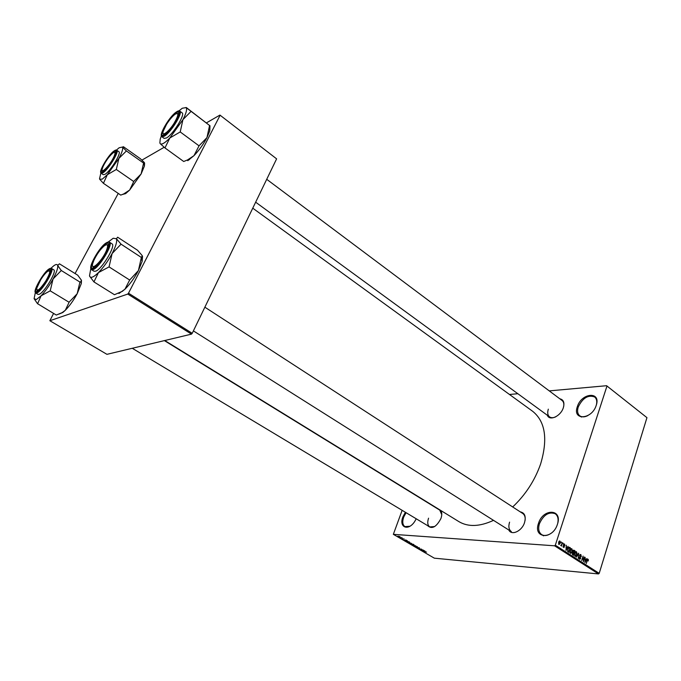 <?xml version="1.0" encoding="UTF-8"?>
<svg xmlns="http://www.w3.org/2000/svg" width="681" height="681" viewBox="0 0 681 681"><rect width="100%" height="100%" fill="white"/><g stroke="black" fill="none" stroke-linecap="round" stroke-linejoin="round"><path stroke-width="1.02" d="M596.233 405.34C591.9 419.751 572.074 420.832 577.335 406.693C581.455 392.741 601.255 390.979 596.233 405.34M596.445 404.65C597.203 401.169 596.59 398.606 594.624 396.963C588.163 394.614 582.698 397.951 578.237 406.974C577.02 410.983 577.539 413.929 579.786 415.827C581.897 417.283 584.57 417.215 587.805 415.623M416.236 518.794L414.703 521.493C408.251 531.546 398.521 527.358 402.956 516.76L405.382 512.282M406.089 512.699L403.731 517.024C402.156 521.655 402.539 524.847 404.889 526.6L409.86 526.26M557.441 524.268C552.683 539.99 532.848 538.62 538.509 523.348C543.021 508.137 562.864 508.698 557.441 524.268M557.773 523.11C558.616 518.752 557.756 515.628 555.194 513.721C548.818 511.508 543.566 514.819 539.446 523.663C537.956 528.703 538.705 532.355 541.667 534.611C544.442 536.202 547.635 535.717 551.261 533.172M440.854 510.52C442.046 512.512 442.071 515.194 440.913 518.547C436.3 527.179 431.848 529.529 427.566 525.604M428.57 518.181C427.183 522.37 427.574 525.281 429.762 526.915L434.699 526.541M559.799 398.785C563.553 399.628 564.728 402.624 563.323 407.757C560.769 416.227 549.499 421.403 547.32 415.24M548.333 409.162C547.226 412.703 547.635 415.274 549.576 416.891C551.201 417.998 553.27 417.972 555.781 416.815M520.25 511.865C524.736 512.759 526.158 516.343 524.532 522.608C521.927 531.154 511.584 535.921 508.801 529.997M509.584 522.14C508.247 526.549 508.835 529.707 511.346 531.606L193.387 330.889M252.753 208.173L532.695 411.324C545.387 421.599 548.018 439.177 540.586 464.076C534.798 480.539 525.502 494.832 512.691 506.962M606.584 385.71L646.95 417.657L606.584 385.71L549.252 390.885M517.858 393.72L509.482 394.478M399.968 536.543L397.789 536.151L399.968 536.543M402.13 537.811L399.798 537.352L402.13 537.811M404.25 539.037L402.071 538.654L404.25 539.037M408.932 541.778L409.707 542.229L407.187 542.025L405.978 541.233L408.932 541.778M413.214 544.272L414.031 544.749L411.511 544.545L410.337 543.787L413.214 544.272M417.419 546.724L415.921 547.107L417.266 546.783L414.074 546.034L417.419 546.724M422.978 549.959L420.696 549.89L421.36 549.269L419.07 548.937L421.607 549.158L420.943 549.78L422.978 549.959M426.519 552.095L423.139 551.304L426.519 552.095M554.589 545.804L393.346 534.338L434.333 558.173L598.488 573.938L554.589 545.804L555.313 545.192L599.203 573.351L598.488 573.938M425.148 551.227L421.82 550.537L423.531 550.282L425.148 551.227M419.547 547.95L418.262 547.567L418.432 548.239L416.644 547.456L419.547 547.95M415.802 545.966L412.482 545.021L415.827 545.907M411.494 543.455L408.166 542.51L411.511 543.395M407.502 540.944L404.182 540.28L405.85 539.982L407.502 540.944M402.139 510.333L393.346 534.338M561.144 541.88L561.221 542.714L561.144 541.88M563.102 543.149L563.178 543.983L563.102 543.149M568.039 546.341L566.022 550.503L566.269 545.2L566.379 546.894L567.358 547.533L568.039 546.341M572.483 549.993L572.261 551.721L570.678 553.508L570.074 550.376L571.64 548.656L572.134 549.967M577.079 552.972L576.875 554.692L575.292 556.471L574.696 553.355L576.254 551.636L576.739 552.938M580.876 554.572L581.319 556.683L580.689 555.083L579.88 555.483L580.655 558.488L579.727 559.322L579.063 557.33L579.633 558.684L580.382 558.301L579.599 555.313L580.876 554.572L580.152 554.513M586.86 558.505L584.902 562.634L585.141 557.398L585.243 559.075L586.196 559.688L586.86 558.505M606.907 386.246L555.313 545.192M646.95 417.657L599.203 573.351M588.393 559.808L588.222 560.991L587.482 559.876L586.298 563.527L586.971 560.31L587.882 559.135L588.393 559.808L587.941 559.773M584.545 557.015L583.413 561.68L583.081 557.135L581.676 560.557L583.081 556.071L583.421 560.599L584.545 557.015M578.629 553.185L578.305 558.394L578.612 553.806L576.33 557.126L578.629 553.185M574.143 550.282L575.011 550.844L573.581 555.355L572.704 554.794L572.287 553.159L572.866 551.057L574.143 550.282L573.368 550.231M569.563 547.328L570.389 547.865L568.95 552.385L567.733 551.499L567.758 548.92L569.563 547.328L568.737 547.269M564.54 544.008L564.889 545.515L564.37 544.468L563.817 544.732L564.396 546.903L563.681 547.524L563.093 546.06L563.596 546.954L564.089 546.783L563.51 544.63L564.54 544.008L563.953 543.966M562.285 542.621L561.51 546.102L561.391 545.396L560.642 545.404L561.459 544.97L562.285 542.621M559.952 541.046L560.199 543.268L559.041 544.553L558.59 542.272L559.952 541.046L559.399 541.003M127.764 294.064L49.858 320.725L106.934 354.333L191.489 334.133L127.764 294.064L128.496 293.205L192.221 333.315L191.489 334.133M118.247 193.413L75.072 273.541M53.569 313.447L49.858 320.725M219.929 115.08L276.614 158.852L219.929 115.08L206.496 122.835M164.181 147.258L141.912 160.112M219.989 115.498L128.496 293.205M276.614 158.852L192.221 333.315M493.521 520.352C479.722 526.719 468.17 527.145 458.875 521.612L164.751 340.517M437.594 508.792L438.096 508.818M563.706 406.378C564.132 403.671 563.579 401.696 562.038 400.462L266.722 179.307M525.068 520.539C525.485 517.237 524.719 514.887 522.77 513.5L204.862 307.182M441.756 514.708L439.764 510.129L164.368 340.611M587.209 559.671L587.652 559.714M587.609 559.178L588.061 559.22M584.911 559.586L586.196 559.688M585.277 561.289L585.941 560.157L585.175 559.663L584.885 562.063L585.277 561.289M579.029 558.633L579.633 558.684M575.803 551.695L576.509 551.746M575.207 555.841L576.594 554.504L576.152 552.189L574.968 553.551L575.207 555.841L574.602 555.79M573.896 550.767L575.011 550.844M573.462 554.649L573.887 553.295L573.079 552.819L572.593 553.27L573.462 554.649L572.44 554.564M572.466 552.768L573.053 552.81M574.057 552.768L574.56 551.193L573.657 550.674L573.147 551.235L574.057 552.768L572.551 552.657M572.874 552.368L573.504 552.419M573.044 550.631L573.657 550.674M571.18 548.716L571.895 548.767M570.584 552.87L571.989 551.533L571.546 549.209L570.355 550.571L570.584 552.87L569.98 552.819M569.248 547.779L570.389 547.865M568.831 551.67L569.937 548.205L569.112 547.737L568.039 549.107L567.954 550.997L568.831 551.67L567.809 551.593M567.622 551.295L568.329 551.346M567.528 550.963L567.954 550.997M566.03 547.439L567.358 547.533M566.405 549.141L567.094 548.001L566.303 547.49L566.005 549.916L566.405 549.141M563.076 546.911L563.596 546.954M560.684 545.345L561.391 545.396M559.007 544L559.91 543.089L559.688 541.463L558.888 542.425L559.007 544L558.488 543.966M558.948 541.455L559.493 541.489M422.799 550.742L423.778 550.946L422.799 550.742M413.146 545.362L415.427 545.77L413.146 545.362M411.605 543.744L410.737 543.898L411.511 544.545M411.537 544.408L412.294 544.477L411.503 544.025M412.584 544.502L411.741 543.957L412.584 544.502M408.838 542.859L411.12 543.259L408.838 542.859M406.966 541.131L406.378 541.344L407.187 542.025M407.221 541.897L409.145 542.05L406.923 541.25M405.161 540.476L406.14 540.68L405.161 540.476M398.351 536.424L399.883 536.671L398.351 536.424M178.924 110.892L182.304 108.236L186.356 107.564L209.569 125.474L186.007 107.479C187.352 108.969 186.33 113.02 182.934 119.635L191.012 111.454M176.226 112.671C178.567 111.318 179.341 112.161 178.541 115.2C175.587 122.657 171.144 128.99 165.202 134.208L164.504 134.668C156.57 139.716 168.752 116.987 176.226 112.671M178.865 113.591L177.29 113.421L178.865 113.591M161.865 136.736L164.155 138.396L166.513 137.954C172.94 134.583 185.496 114.34 182.099 112.842L179.827 111.139C183.198 112.62 170.625 132.889 164.215 136.277L161.865 136.736L161.627 132.855M209.569 125.474L206.964 137.588L199.039 145.845L180.218 131.935L182.934 119.635L169.824 137.996L180.218 131.935M199.039 145.845L193.974 155.66L187.598 159.907L183.708 161.499L164.964 147.93L169.824 137.996C164.896 143.053 161.686 144.934 160.205 143.648L164.964 147.93M159.882 143.07L160.197 139.171L161.354 135.936M209.986 125.738L209.808 130.761L206.964 137.588C203.381 144.346 199.048 150.365 193.974 155.66L187.769 160.682M163.159 133.553L163.815 135.025L163.159 133.553M180.031 132.131L180.346 131.688M174.327 122.869C178.711 115.098 178.967 112.229 175.094 114.255C172.353 116.357 169.501 119.728 166.539 124.359L163.244 131.161C161.218 137.477 168.888 131.833 174.327 122.869M113.94 156.69C115.608 152.757 115.31 151.497 113.063 152.893C109.479 155.915 106.202 160.333 103.24 166.155L102.261 168.777C100.465 175.043 110.373 164.836 113.94 156.69M114.663 152.331L115.881 152.297L114.663 152.331M102.72 171.646L102.32 170.497L102.703 171.655M93.859 260.372L92.752 263.453C90.19 272.187 101.963 261.317 106.33 250.787C108.543 245.075 107.862 243.423 104.287 245.841C100.277 249.357 96.804 254.192 93.859 260.372M93.646 267.812L92.727 266.228L93.646 267.812M106.832 244.683L108.662 244.871L106.857 244.666M40.749 279.687L36.757 288.157C36.774 292.064 39.745 289.757 45.661 281.219C50.36 272.928 50.973 269.676 47.483 271.455C45.44 273.107 43.192 275.856 40.749 279.687M37.404 291.298L36.859 290.08L37.404 291.298M49.296 270.706L50.658 270.655L49.475 270.612M123.431 146.721L140.329 158.69L144.355 162.563L143.589 163.074L126.411 150.935L122.444 147.07L123.406 146.755M116.434 150.075L119.158 147.751L122.444 147.07C123.27 148.645 122.078 152.425 118.886 158.418L107.326 174.719L102.286 179.137L99.656 179.222L103.427 183.325L107.326 174.719L116.315 169.475L118.886 158.418L126.411 150.935M103.052 171.467C96.693 175.545 108.066 154.91 114.008 151.522C115.617 150.578 116.187 151.139 115.71 153.234C114.731 157.711 107.309 168.633 103.529 171.152L103.052 171.467M104.9 174.362C110.152 171.655 121.763 152.799 118.877 151.701L116.783 150.229C119.652 151.301 108.007 170.182 102.78 172.906L101.137 173.238L103.248 174.685L104.9 174.362M143.589 163.074L141.112 173.978L133.834 181.308L129.654 190.042L123.678 193.94L120.75 195.115L103.427 183.325M133.714 181.529L116.315 169.475M99.52 178.848L100.873 172.974M144.602 163.099L144.423 166.045L141.112 173.978L129.654 190.042L125.644 193.617L122.01 194.587M108.185 242.036L113.199 238.256L116.417 238.733L117.575 237.277M106.508 243.483C108.475 242.691 109.079 243.832 108.339 246.914C105.632 254.524 101.316 261.112 95.4 266.68L93.518 267.863C86.164 271.31 99.63 246.164 106.508 243.483M91.543 269.667L94.046 271.242L95.706 271.183C102.031 269.165 116.153 245.398 111.99 243.832L109.513 242.215C113.642 243.764 99.486 267.556 93.186 269.591L91.543 269.667L91.101 265.258M141.35 257.444L138.422 270.544L129.671 280.027L109.054 266.892L112.11 253.562L121.039 244.164L141.35 257.444L142.278 255.673L137.562 250.267L117.651 237.201M121.039 244.164L116.417 238.733C117.345 241.244 115.906 246.19 112.11 253.562C108.032 261.087 103.486 267.42 98.473 272.579L109.054 266.892M129.671 280.027L124.921 289.246L122.18 291.366L114.459 294.72L93.944 281.917L98.473 272.579C93.612 277.278 90.658 278.478 89.603 276.171L93.944 281.917M89.5 275.814L90.828 268.544M142.559 256.473L142.133 261.376L138.422 270.544C134.472 278.001 129.969 284.232 124.921 289.246L118.92 293.502M108.875 267.071L109.198 266.611M59.426 263.811L77.719 275.184L81.414 280.197L80.852 281.747L79.915 282.045L61.29 270.51L57.681 265.471L59.341 263.896M34.135 298.755L37.574 303.786L41.098 295.784L36.289 299.563L34.11 298.61L35.335 292.609M37.157 291.417C31.317 294.192 43.771 271.617 49.16 269.565C50.479 269.012 50.922 269.761 50.488 271.804C47.993 278.997 43.959 285.279 38.4 290.642L37.157 291.417M39.149 294.337C44.214 292.779 57.213 270.953 53.773 269.838L51.501 268.433C54.914 269.54 41.89 291.374 36.851 292.958L35.727 293.017L38.017 294.388L39.149 294.337M79.915 282.045L77.174 293.741L69.224 302.024L65.308 310.298L62.116 312.647L56.285 315.056L37.651 303.752M69.096 302.27L50.215 290.847L53.058 278.98L61.29 270.51M50.956 268.271L53.612 265.896C55.876 264.202 57.23 264.058 57.681 265.471C58.132 267.871 56.591 272.374 53.058 278.98C49.313 285.705 45.329 291.306 41.098 295.784L50.215 290.847M81.482 280.444L81.303 283.568L77.174 293.741C73.531 300.406 69.581 305.922 65.308 310.298L62.831 312.494L59.026 314.06M579.735 556.735L580.306 556.786M572.278 554.274L572.976 554.334M563.442 545.396L564.021 545.438M176.711 111.778C168.616 116.451 155.447 141.027 164.019 135.587C172.199 131.075 185.641 105.725 176.711 111.778M102.601 172.293C109.071 168.769 121.627 145.828 114.459 150.714C108.032 154.383 95.723 176.694 102.601 172.293M101.75 168.692C104.516 162.648 108.202 157.226 112.799 152.442M107.036 242.496C99.596 245.398 85.031 272.579 92.974 268.876C100.473 266.245 115.395 238.095 107.036 242.496M36.655 292.328C42.511 290.319 56.293 265.139 49.653 268.672C43.814 270.902 30.356 295.307 36.655 292.328M36.28 287.85C38.911 281.713 42.486 276.154 46.989 271.174M541.667 534.611L543.6 535.853M579.786 415.827L581.438 417.07M132.259 348.28L429.762 526.915M255.647 202.189L549.576 416.891M587.746 559.688L587.226 559.646M580.357 554.981L579.761 554.93M579.829 558.769L579.063 558.709M575.402 555.917L574.628 555.858M576.152 552.189L575.292 552.129M570.789 552.955L570.006 552.895M571.546 549.209L570.669 549.15M568.975 547.72L568.337 547.677M564.14 544.391L563.613 544.357M563.766 547.022L563.102 546.979M559.118 544.042L558.505 544M559.688 541.463L558.973 541.421M179.827 111.139L177 111.59M189.42 159.652L187.598 159.907M209.808 130.761L209.348 128.139M116.783 150.229L114.042 150.986M100.856 170.386L101.137 173.238M125.644 193.617L123.678 193.94M144.423 166.045L143.827 163.117M105.274 243.619L107.079 242.427M109.513 242.215L107.436 242.266M122.614 291.281L122.18 291.366M142.133 261.376L141.248 257.631M51.501 268.433L50.019 268.467M49.687 268.612L48.428 269.446M35.31 289.876L35.727 293.017M62.831 312.494L62.116 312.647M81.303 283.568L80.852 281.747"/></g></svg>
